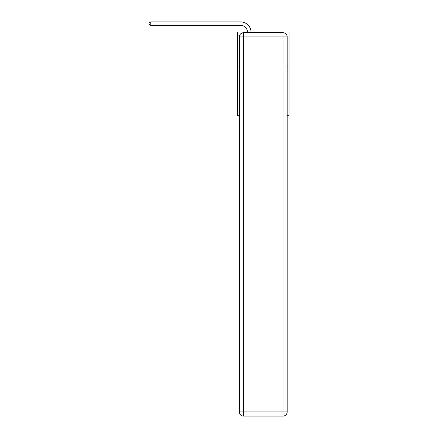 <?xml version="1.0" encoding="UTF-8"?>
<svg xmlns="http://www.w3.org/2000/svg" width="438" height="438" viewBox="0 0 438 438"><rect width="100%" height="100%" fill="white"/><g stroke="black" fill="none" stroke-linecap="round" stroke-linejoin="round"><path stroke-width="0.66" d="M239.356 66.888L237.473 66.888L237.473 32.034L289.053 32.034L289.053 115.681L287.169 115.681M237.473 66.888L237.473 115.681L239.356 115.681M289.053 66.888L287.169 66.888M240.61 25.388A6.97 6.97 0 0 1 247.569 32.034A6.97 6.97 0 0 0 240.61 25.388A6.97 6.97 0 0 1 247.569 32.034A6.97 6.97 0 0 0 240.61 25.388A6.97 6.97 0 0 1 247.569 32.034A6.97 6.97 0 0 0 240.61 25.388A6.97 6.97 0 0 1 247.569 32.034A6.97 6.97 0 0 0 240.61 25.388A6.97 6.97 0 0 1 247.569 32.034A6.97 6.97 0 0 0 240.61 25.388A6.97 6.97 0 0 1 247.569 32.034A6.97 6.97 0 0 0 240.61 25.388A6.97 6.97 0 0 1 247.569 32.034A6.97 6.97 0 0 0 240.61 25.388A6.97 6.97 0 0 1 247.569 32.034A6.97 6.97 0 0 0 240.61 25.388A6.97 6.97 0 0 1 247.569 32.034A6.97 6.97 0 0 0 240.61 25.388A6.97 6.97 0 0 1 247.569 32.034A6.97 6.97 0 0 0 240.61 25.388A6.97 6.97 0 0 1 247.569 32.034A6.97 6.97 0 0 0 240.61 25.388A6.97 6.97 0 0 1 247.569 32.034A6.97 6.97 0 0 0 240.61 25.388A6.97 6.97 0 0 1 247.569 32.034A6.97 6.97 0 0 0 240.61 25.388A6.97 6.97 0 0 1 247.569 32.034A6.97 6.97 0 0 0 240.61 25.388A6.97 6.97 0 0 1 247.569 32.034A6.97 6.97 0 0 0 240.61 25.388A6.97 6.97 0 0 1 247.569 32.034A6.97 6.97 0 0 0 240.61 25.388A6.97 6.97 0 0 1 247.569 32.034A6.97 6.97 0 0 0 240.61 25.388A6.97 6.97 0 0 1 247.569 32.034A6.97 6.97 0 0 0 240.61 25.388A6.97 6.97 0 0 1 247.569 32.034A6.97 6.97 0 0 0 240.61 25.388A6.97 6.97 0 0 1 247.569 32.034A6.97 6.97 0 0 0 240.61 25.388A6.97 6.97 0 0 1 247.569 32.034A6.97 6.97 0 0 0 240.61 25.388L150.76 25.388L148.947 24.342L148.947 22.946L150.76 21.9L240.61 21.9A10.457 10.457 0 0 1 251.056 32.034M243.533 32.73L282.986 32.73A4.183 4.183 0 0 1 287.169 36.912L287.169 411.917A4.183 4.183 0 0 1 282.986 416.1L243.533 416.1L243.533 411.917L282.986 411.917L282.986 36.912L243.533 36.912L243.533 411.917L239.356 411.917L239.356 36.912L243.533 36.912L243.533 32.73A4.183 4.183 0 0 0 239.356 36.912A4.183 4.183 0 0 1 243.533 32.73M239.356 411.917A4.183 4.183 0 0 0 243.533 416.1A4.183 4.183 0 0 1 239.356 411.917M150.76 25.388L150.76 21.9L240.61 21.9M282.986 416.1A4.183 4.183 0 0 0 287.169 411.917L282.986 411.917L282.986 416.1M287.169 36.912A4.183 4.183 0 0 0 282.986 32.73L282.986 36.912L287.169 36.912"/></g></svg>
